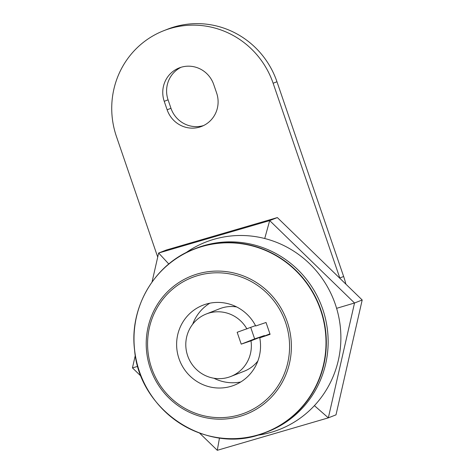 <?xml version="1.0" encoding="UTF-8"?>
<svg xmlns="http://www.w3.org/2000/svg" width="474" height="474" viewBox="0 0 474 474"><rect width="100%" height="100%" fill="white"/><g stroke="black" fill="none" stroke-linecap="round" stroke-linejoin="round"><path stroke-width="0.71" d="M246.93 328.974A33.559 32.665 -111.4 0 0 206.314 313.978A33.559 32.665 -111.4 0 0 188.172 357.153A33.559 32.665 -111.4 0 0 230.838 376.463A33.559 32.665 -111.4 0 0 250.989 340.83L241.225 344.148L237.166 332.292L255.516 325.608M194.192 249.034L196.023 248.311A98.45 95.807 68.6 0 1 321.176 304.948A98.45 95.807 68.6 0 1 267.964 431.595L266.133 432.318A98.45 95.807 -111.4 0 0 319.346 305.671A98.45 95.807 -111.4 0 0 194.192 249.034C154.773 263.751 129.047 307.454 134.598 350.221C139.409 410.739 206.634 454.844 262.045 433.811A98.45 95.807 -111.4 0 0 266.133 432.318L262.045 433.811M259.77 337.844A42.956 41.807 68.6 0 1 234.274 385.208A42.956 41.807 68.6 0 1 179.664 360.495A42.956 41.807 68.6 0 1 202.884 305.232A42.956 41.807 68.6 0 1 255.711 325.994L266.033 322.486L270.091 334.342L259.77 337.844L269.925 333.862M241.225 344.148L254.639 338.88L250.74 327.481M250.989 340.83L264.409 335.562L254.639 338.88M240.745 381.979A42.956 41.807 68.6 0 1 213.893 378.228M192.693 324.216A42.956 41.807 68.6 0 1 209.822 303.2M236.68 306.951A33.559 32.665 -111.4 0 0 219.729 308.716L206.314 313.978M230.838 376.463L244.258 371.195A33.559 32.665 -111.4 0 0 257.88 360.963M264.468 336.001A33.559 32.665 -111.4 0 0 264.409 335.562M216.624 92.993A26.852 26.129 68.6 0 1 201.687 126.386A26.852 26.129 68.6 0 1 167.138 109.796L164.235 101.329A26.852 26.129 68.6 0 1 179.172 67.936A26.852 26.129 68.6 0 1 213.721 84.526L216.624 92.993M181.115 67.261A26.852 26.129 -111.4 0 0 168.069 99.824L170.972 108.291A26.852 26.129 -111.4 0 0 203.577 125.557M345.872 284.139A85.024 82.743 -111.4 0 0 343.638 276.484L276.964 81.747A85.024 82.743 -111.4 0 0 167.547 29.21L163.714 30.715A85.024 82.743 -111.4 0 0 116.426 136.471L157.718 257.08M339.935 278.368A85.024 82.743 -111.4 0 0 339.805 277.989L273.131 83.252A85.024 82.743 -111.4 0 0 163.714 30.715M168.797 263.994L158.642 253.027L166.309 250.023L277.349 217.578L362.195 299.989L336.001 414.851L328.334 417.855L354.528 302.999L269.682 220.588L158.642 253.027L152.041 281.977M199.607 433.123L217.293 450.3L328.334 417.855L314.41 405.637A100.684 97.988 68.6 0 1 257.37 435.262M362.195 299.989L354.528 302.999L336.605 308.331A100.684 97.988 68.6 0 1 314.41 405.637M277.349 217.578L269.682 220.588L264.723 238.511A100.684 97.988 68.6 0 1 336.605 308.331M135.309 355.334L132.447 367.889L141.211 376.397M185.767 252.832A100.684 97.988 68.6 0 1 264.723 238.511M137.786 366.361L132.447 367.889M219.48 437.958L217.293 450.3M242.119 413.986A72.688 70.739 68.6 0 1 148.795 330.538A72.688 70.739 68.6 0 1 264.818 291.137A72.688 70.739 68.6 0 1 242.119 413.986M242.872 415.437A74.317 72.321 -111.4 0 0 266.074 289.839A74.317 72.321 -111.4 0 0 147.455 330.123A74.317 72.321 -111.4 0 0 242.872 415.437M261.838 433.716A98.284 95.647 68.6 0 1 135.647 320.886A98.284 95.647 68.6 0 1 292.523 267.609A98.284 95.647 68.6 0 1 261.838 433.716M170.972 108.291L167.138 109.796M168.069 99.824L164.235 101.329M276.964 81.747L273.131 83.252M343.638 276.484L339.805 277.989"/></g></svg>
